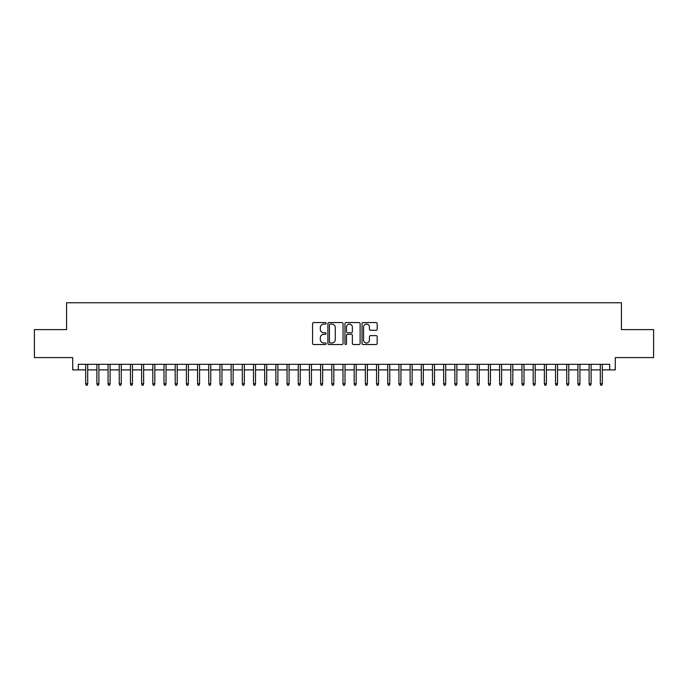 <?xml version="1.0" encoding="UTF-8"?>
<svg xmlns="http://www.w3.org/2000/svg" width="688" height="688" viewBox="0 0 688 688"><rect width="100%" height="100%" fill="white"/><g stroke="black" fill="none" stroke-linecap="round" stroke-linejoin="round"><path stroke-width="1.03" d="M326.103 323.326A0.765 0.765 0 0 0 325.329 322.56L313.668 322.56A1.101 1.101 0 0 0 312.567 323.661L312.567 343.424A1.101 1.101 0 0 0 313.668 344.525L325.329 344.525A0.765 0.765 0 0 0 326.103 343.751A0.765 0.765 0 0 0 325.329 342.985L323.824 342.985A3.517 3.517 0 0 1 320.307 339.468L320.307 337.825A3.517 3.517 0 0 1 323.824 334.308L325.329 334.308A0.765 0.765 0 0 0 326.103 333.542A0.765 0.765 0 0 0 325.329 332.768L323.824 332.768A3.517 3.517 0 0 1 320.307 329.26L320.307 327.608A3.517 3.517 0 0 1 323.824 324.1L325.329 324.1A0.765 0.765 0 0 0 326.103 323.326M376.095 330.3A1.101 1.101 0 0 0 377.187 329.199L377.187 323.661A1.101 1.101 0 0 0 376.095 322.56L363.135 322.56A1.101 1.101 0 0 0 362.034 323.661L362.034 343.424A1.101 1.101 0 0 0 363.135 344.525L376.095 344.525A1.101 1.101 0 0 0 377.187 343.424L377.187 336.724A1.101 1.101 0 0 0 376.095 335.624L370.548 335.624A1.101 1.101 0 0 0 369.447 336.724L369.447 340.044A2.941 2.941 0 0 1 366.515 342.985A2.941 2.941 0 0 1 363.574 340.044L363.574 327.032A2.941 2.941 0 0 1 366.515 324.1A2.941 2.941 0 0 1 369.447 327.032L369.447 329.199A1.101 1.101 0 0 0 370.548 330.3L376.095 330.3M78.312 369.895L78.312 364.305L609.688 364.305L609.688 369.895L615.287 369.895L615.287 357.588L653.6 357.588L653.6 329.621L621.436 329.621L621.436 302.78L66.564 302.78L66.564 329.621L34.4 329.621L34.4 357.588L72.713 357.588L72.713 369.895L85.69 369.895M343.037 323.661A1.101 1.101 0 0 0 341.945 322.56L328.984 322.56A1.101 1.101 0 0 0 327.884 323.661L327.884 343.424A1.101 1.101 0 0 0 328.984 344.525L341.945 344.525A1.101 1.101 0 0 0 343.037 343.424L343.037 323.661M346.055 322.56L359.016 322.56A1.101 1.101 0 0 1 360.116 323.661L360.116 343.424A1.101 1.101 0 0 1 359.016 344.525L353.469 344.525A1.101 1.101 0 0 1 352.376 343.424L352.376 335.409A1.101 1.101 0 0 0 351.276 334.308L347.595 334.308A1.101 1.101 0 0 0 346.494 335.409L346.494 343.751A0.765 0.765 0 0 1 345.729 344.525A0.765 0.765 0 0 1 344.963 343.751L344.963 323.661A1.101 1.101 0 0 1 346.055 322.56M87.703 369.895L96.879 369.895M98.891 369.895L108.068 369.895M110.08 369.895L119.256 369.895M121.269 369.895L130.436 369.895M132.457 369.895L141.625 369.895M143.637 369.895L152.813 369.895M154.826 369.895L164.002 369.895M166.014 369.895L175.191 369.895M177.203 369.895L186.379 369.895M188.392 369.895L197.559 369.895M199.58 369.895L208.748 369.895M210.76 369.895L219.936 369.895M221.949 369.895L231.125 369.895M233.137 369.895L242.314 369.895M244.326 369.895L253.494 369.895M255.515 369.895L264.682 369.895M266.695 369.895L275.871 369.895M277.883 369.895L287.059 369.895M289.072 369.895L298.248 369.895M300.26 369.895L309.428 369.895M311.449 369.895L320.617 369.895M322.629 369.895L331.805 369.895M333.818 369.895L342.994 369.895M345.006 369.895L354.182 369.895M356.195 369.895L365.371 369.895M367.383 369.895L376.551 369.895M378.572 369.895L387.74 369.895M389.752 369.895L398.928 369.895M400.941 369.895L410.117 369.895M412.129 369.895L421.305 369.895M423.318 369.895L432.485 369.895M434.506 369.895L443.674 369.895M445.686 369.895L454.863 369.895M456.875 369.895L466.051 369.895M468.064 369.895L477.24 369.895M479.252 369.895L488.42 369.895M490.441 369.895L499.608 369.895M501.621 369.895L510.797 369.895M512.809 369.895L521.986 369.895M523.998 369.895L533.174 369.895M535.187 369.895L544.363 369.895M546.375 369.895L555.543 369.895M557.564 369.895L566.731 369.895M568.744 369.895L577.92 369.895M579.932 369.895L589.109 369.895M591.121 369.895L600.297 369.895M602.31 369.895L609.688 369.895M330.188 324.1A0.765 0.765 0 0 0 329.423 324.865L329.423 342.211A0.765 0.765 0 0 0 330.188 342.985L331.788 342.985A3.517 3.517 0 0 0 335.297 339.468L335.297 327.608A3.517 3.517 0 0 0 331.788 324.1L330.188 324.1M352.376 327.092A2.941 2.941 0 0 0 349.435 324.151A2.941 2.941 0 0 0 346.494 327.092L346.494 331.676A1.101 1.101 0 0 0 347.595 332.768L351.276 332.768A1.101 1.101 0 0 0 352.376 331.676L352.376 327.092M85.69 383.766L86.138 385.22L87.256 385.22L87.703 383.766L85.69 383.766L85.69 364.305M87.703 383.766L87.703 364.305M96.879 383.766L97.326 385.22L98.444 385.22L98.891 383.766L96.879 383.766L96.879 364.305M98.891 383.766L98.891 364.305M108.068 383.766L108.515 385.22L109.633 385.22L110.08 383.766L108.068 383.766L108.068 364.305M110.08 383.766L110.08 364.305M119.256 383.766L119.703 385.22L120.821 385.22L121.269 383.766L119.256 383.766L119.256 364.305M121.269 383.766L121.269 364.305M130.436 383.766L130.892 385.22L132.01 385.22L132.457 383.766L130.436 383.766L130.436 364.305M132.457 383.766L132.457 364.305M141.625 383.766L142.072 385.22L143.19 385.22L143.637 383.766L141.625 383.766L141.625 364.305M143.637 383.766L143.637 364.305M152.813 383.766L153.261 385.22L154.379 385.22L154.826 383.766L152.813 383.766L152.813 364.305M154.826 383.766L154.826 364.305M164.002 383.766L164.449 385.22L165.567 385.22L166.014 383.766L164.002 383.766L164.002 364.305M166.014 383.766L166.014 364.305M175.191 383.766L175.638 385.22L176.756 385.22L177.203 383.766L175.191 383.766L175.191 364.305M177.203 383.766L177.203 364.305M186.379 383.766L186.826 385.22L187.944 385.22L188.392 383.766L186.379 383.766L186.379 364.305M188.392 383.766L188.392 364.305M197.559 383.766L198.006 385.22L199.124 385.22L199.58 383.766L197.559 383.766L197.559 364.305M199.58 383.766L199.58 364.305M208.748 383.766L209.195 385.22L210.313 385.22L210.76 383.766L208.748 383.766L208.748 364.305M210.76 383.766L210.76 364.305M219.936 383.766L220.384 385.22L221.502 385.22L221.949 383.766L219.936 383.766L219.936 364.305M221.949 383.766L221.949 364.305M231.125 383.766L231.572 385.22L232.69 385.22L233.137 383.766L231.125 383.766L231.125 364.305M233.137 383.766L233.137 364.305M242.314 383.766L242.761 385.22L243.879 385.22L244.326 383.766L242.314 383.766L242.314 364.305M244.326 383.766L244.326 364.305M253.494 383.766L253.941 385.22L255.067 385.22L255.515 383.766L253.494 383.766L253.494 364.305M255.515 383.766L255.515 364.305M264.682 383.766L265.129 385.22L266.247 385.22L266.695 383.766L264.682 383.766L264.682 364.305M266.695 383.766L266.695 364.305M275.871 383.766L276.318 385.22L277.436 385.22L277.883 383.766L275.871 383.766L275.871 364.305M277.883 383.766L277.883 364.305M287.059 383.766L287.507 385.22L288.625 385.22L289.072 383.766L287.059 383.766L287.059 364.305M289.072 383.766L289.072 364.305M298.248 383.766L298.695 385.22L299.813 385.22L300.26 383.766L298.248 383.766L298.248 364.305M300.26 383.766L300.26 364.305M309.428 383.766L309.884 385.22L311.002 385.22L311.449 383.766L309.428 383.766L309.428 364.305M311.449 383.766L311.449 364.305M320.617 383.766L321.064 385.22L322.182 385.22L322.629 383.766L320.617 383.766L320.617 364.305M322.629 383.766L322.629 364.305M331.805 383.766L332.252 385.22L333.37 385.22L333.818 383.766L331.805 383.766L331.805 364.305M333.818 383.766L333.818 364.305M342.994 383.766L343.441 385.22L344.559 385.22L345.006 383.766L342.994 383.766L342.994 364.305M345.006 383.766L345.006 364.305M354.182 383.766L354.63 385.22L355.748 385.22L356.195 383.766L354.182 383.766L354.182 364.305M356.195 383.766L356.195 364.305M365.371 383.766L365.818 385.22L366.936 385.22L367.383 383.766L365.371 383.766L365.371 364.305M367.383 383.766L367.383 364.305M376.551 383.766L376.998 385.22L378.116 385.22L378.572 383.766L376.551 383.766L376.551 364.305M378.572 383.766L378.572 364.305M387.74 383.766L388.187 385.22L389.305 385.22L389.752 383.766L387.74 383.766L387.74 364.305M389.752 383.766L389.752 364.305M398.928 383.766L399.375 385.22L400.493 385.22L400.941 383.766L398.928 383.766L398.928 364.305M400.941 383.766L400.941 364.305M410.117 383.766L410.564 385.22L411.682 385.22L412.129 383.766L410.117 383.766L410.117 364.305M412.129 383.766L412.129 364.305M421.305 383.766L421.753 385.22L422.871 385.22L423.318 383.766L421.305 383.766L421.305 364.305M423.318 383.766L423.318 364.305M432.485 383.766L432.933 385.22L434.059 385.22L434.506 383.766L432.485 383.766L432.485 364.305M434.506 383.766L434.506 364.305M443.674 383.766L444.121 385.22L445.239 385.22L445.686 383.766L443.674 383.766L443.674 364.305M445.686 383.766L445.686 364.305M454.863 383.766L455.31 385.22L456.428 385.22L456.875 383.766L454.863 383.766L454.863 364.305M456.875 383.766L456.875 364.305M466.051 383.766L466.498 385.22L467.616 385.22L468.064 383.766L466.051 383.766L466.051 364.305M468.064 383.766L468.064 364.305M477.24 383.766L477.687 385.22L478.805 385.22L479.252 383.766L477.24 383.766L477.24 364.305M479.252 383.766L479.252 364.305M488.42 383.766L488.876 385.22L489.994 385.22L490.441 383.766L488.42 383.766L488.42 364.305M490.441 383.766L490.441 364.305M499.608 383.766L500.056 385.22L501.174 385.22L501.621 383.766L499.608 383.766L499.608 364.305M501.621 383.766L501.621 364.305M510.797 383.766L511.244 385.22L512.362 385.22L512.809 383.766L510.797 383.766L510.797 364.305M512.809 383.766L512.809 364.305M521.986 383.766L522.433 385.22L523.551 385.22L523.998 383.766L521.986 383.766L521.986 364.305M523.998 383.766L523.998 364.305M533.174 383.766L533.621 385.22L534.739 385.22L535.187 383.766L533.174 383.766L533.174 364.305M535.187 383.766L535.187 364.305M544.363 383.766L544.81 385.22L545.928 385.22L546.375 383.766L544.363 383.766L544.363 364.305M546.375 383.766L546.375 364.305M555.543 383.766L555.99 385.22L557.108 385.22L557.564 383.766L555.543 383.766L555.543 364.305M557.564 383.766L557.564 364.305M566.731 383.766L567.179 385.22L568.297 385.22L568.744 383.766L566.731 383.766L566.731 364.305M568.744 383.766L568.744 364.305M577.92 383.766L578.367 385.22L579.485 385.22L579.932 383.766L577.92 383.766L577.92 364.305M579.932 383.766L579.932 364.305M589.109 383.766L589.556 385.22L590.674 385.22L591.121 383.766L589.109 383.766L589.109 364.305M591.121 383.766L591.121 364.305M600.297 383.766L600.744 385.22L601.862 385.22L602.31 383.766L600.297 383.766L600.297 364.305M602.31 383.766L602.31 364.305"/></g></svg>

